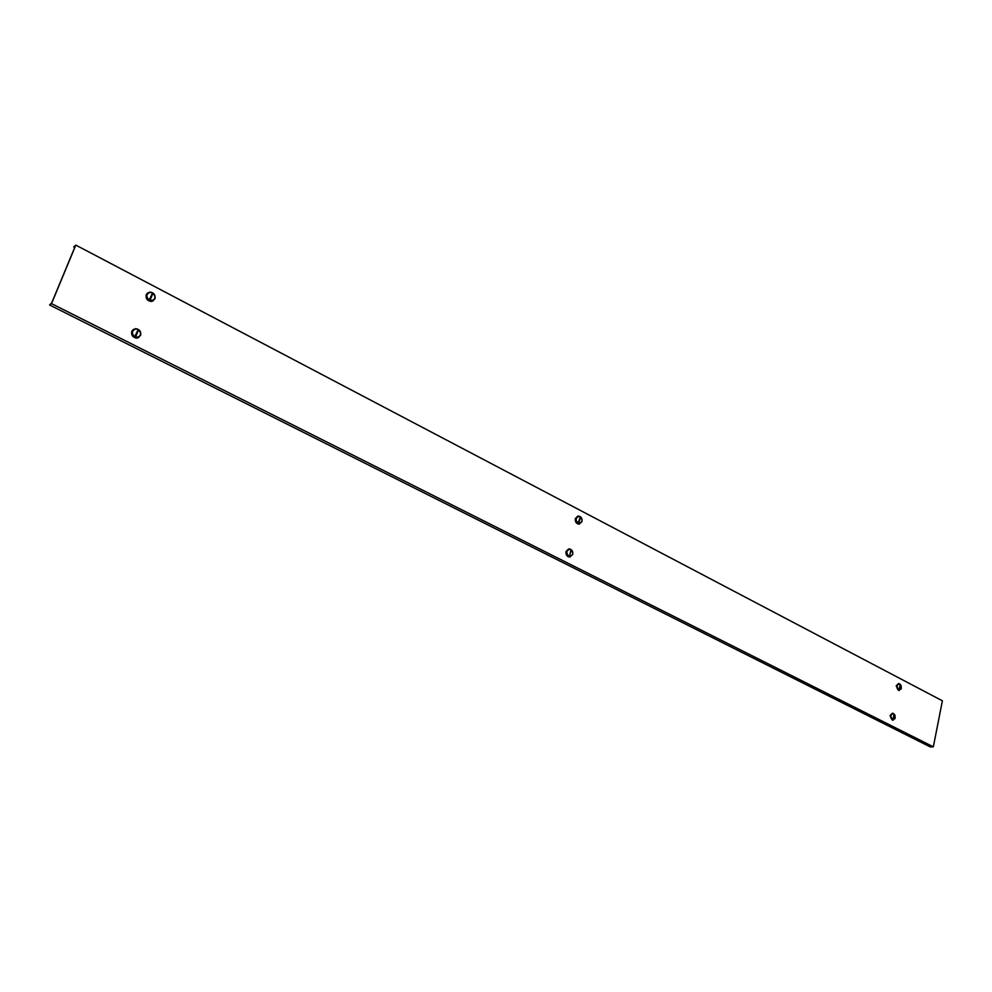 <?xml version="1.0" encoding="UTF-8"?>
<svg xmlns="http://www.w3.org/2000/svg" width="992" height="992" viewBox="0 0 992 992"><rect width="100%" height="100%" fill="white"/><g stroke="black" fill="none" stroke-linecap="round" stroke-linejoin="round"><path stroke-width="1.49" d="M51.522 303.639L75.814 245.098L942.4 700.811L933.336 746.827L51.522 303.639L49.6 304.978L51.77 302.783L75.504 245.582L73.693 246.958L74.71 247.492M49.6 304.978L930.211 746.902L933.336 746.827M73.693 246.958L75.814 245.098M146.506 294.45L149.891 292.032C153.909 292.652 155.595 294.934 154.975 298.865L151.565 301.295C147.56 300.663 145.874 298.381 146.506 294.45M153.276 300.812L151.268 301.469C147.262 300.849 145.576 298.567 146.208 294.636L147.87 292.714M152.359 292.851C156.017 296.385 155.781 299.014 151.652 300.774L149.445 300.266C145.787 296.757 146.022 294.116 150.127 292.355L152.359 292.851M153.264 300.303L149.284 300.365C146.146 297.873 145.836 295.393 148.341 292.938M152.284 293.533L149.643 299.063L150.412 299.46L152.284 293.533M152.656 293.768L150.412 299.46M575.769 518.419L578.683 516.038C581.275 516.683 582.378 518.556 581.969 521.656L579.055 524.049C576.464 523.404 575.372 521.519 575.769 518.419M579.526 524.024L578.671 524.136C576.079 523.478 574.988 521.606 575.385 518.506L577.815 516.15M901.393 688.064L899 690.593L896.607 685.832L898.963 683.538L901.195 685.77M899.05 690.593L896.185 685.856L898.467 683.55M580.035 516.671C582.862 519.845 582.614 522.176 579.254 523.64L578.15 523.33C575.31 520.155 575.571 517.836 578.919 516.361L580.035 516.671M579.75 523.615L577.939 523.379C575.211 520.589 575.298 518.27 578.2 516.435M580.146 517.353L578.41 522.338L578.981 522.635L580.146 517.353M580.419 517.514L578.981 522.635M899.843 684.034L901.12 685.559L901.133 688.907L898.591 690.06C896.334 687.245 896.545 685.162 899.198 683.835L899.843 684.034M899.36 690.271L898.355 690.085C896.136 687.382 896.284 685.298 898.826 683.848M900.054 684.691L899.31 689.452L900.054 684.691M900.265 684.827L899.31 689.452M132.048 331.117L135.606 328.612C139.599 329.27 141.273 331.551 140.616 335.457L137.032 337.974C133.052 337.305 131.378 335.023 132.048 331.117M138.793 337.516L136.747 338.136C132.754 337.478 131.093 335.184 131.75 331.278L133.548 329.257M137.975 329.431C141.707 333.014 141.422 335.693 137.132 337.454L135.011 336.97C131.279 333.386 131.564 330.708 135.842 328.947L137.975 329.431M138.781 337.007L134.85 337.057C131.638 334.515 131.353 331.998 134.019 329.493M137.888 330.138L135.21 335.755L135.991 336.152L137.888 330.138M138.272 330.361L135.991 336.152M570.747 549.506C573.636 552.73 573.339 555.086 569.892 556.549L568.838 556.264C565.961 553.04 566.246 550.696 569.693 549.208L570.747 549.506M570.375 556.537L568.627 556.301C565.862 553.462 565.973 551.118 568.986 549.27M570.859 550.2L569.681 555.557L570.859 550.2M571.144 550.374L569.681 555.557M893.705 713.732L895.032 715.331L894.995 718.654L892.44 719.845C890.159 716.993 890.382 714.885 893.098 713.546L893.705 713.732M893.16 720.031L892.205 719.845C889.948 717.104 890.134 715.009 892.738 713.558M893.928 714.401L893.172 719.225L893.928 714.401M894.139 714.538L893.172 719.225M566.444 551.329L569.47 548.886C572.037 549.543 573.128 551.416 572.719 554.503L569.693 556.958C567.114 556.301 566.035 554.416 566.444 551.329M570.14 556.946L569.296 557.033C566.73 556.363 565.651 554.491 566.06 551.403L568.614 548.973M895.268 717.762L892.8 720.353L890.444 715.579L892.862 713.236L895.131 715.629M892.85 720.366L890.022 715.604L892.391 713.248M901.133 688.907L901.12 685.559M894.995 718.654L895.032 715.331"/></g></svg>
